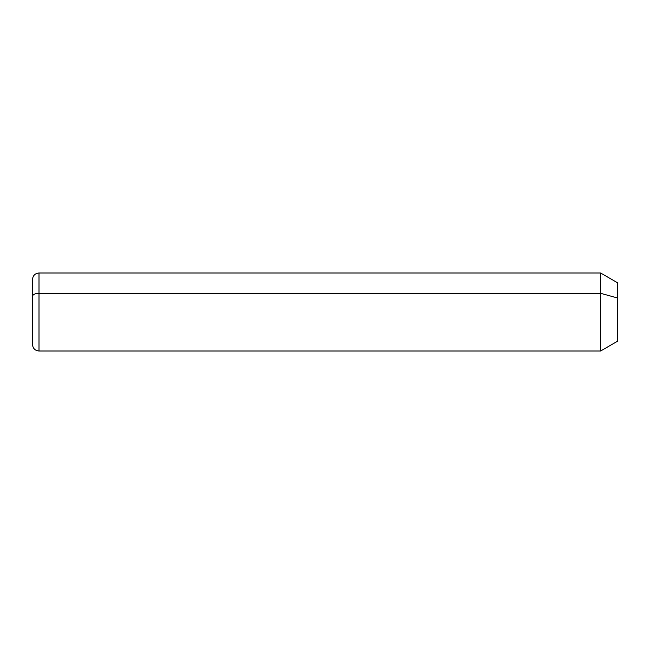 <?xml version="1.0" encoding="UTF-8"?>
<svg xmlns="http://www.w3.org/2000/svg" width="650" height="650" viewBox="0 0 650 650"><rect width="100%" height="100%" fill="white"/><g stroke="black" fill="none" stroke-linecap="round" stroke-linejoin="round"><path stroke-width="0.97" d="M32.5 296.416A6.5 3.12 0 0 1 39 293.304L39 351C35.051 350.618 32.882 348.449 32.5 344.5L32.5 279.5C32.882 275.551 35.051 273.382 39 273L600.616 273L617.5 282.75L617.5 297.976L600.616 293.304L617.5 297.976L617.5 341.25L600.616 351L600.616 273L600.616 351L39 351L39 293.304L600.616 293.304L39 293.304L39 273L39 293.304A6.5 3.12 180 0 0 32.5 296.416L32.5 327.584M617.5 326.024L617.5 297.976"/></g></svg>
